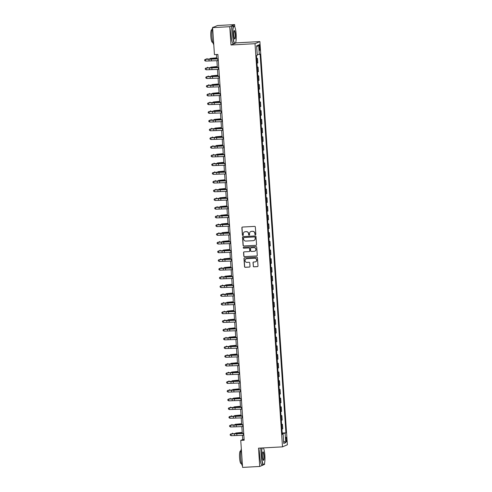 <?xml version="1.0" encoding="UTF-8"?>
<svg xmlns="http://www.w3.org/2000/svg" width="492" height="492" viewBox="0 0 492 492"><rect width="100%" height="100%" fill="white"/><g stroke="black" fill="none" stroke-linecap="round" stroke-linejoin="round"><path stroke-width="0.74" d="M255.403 234.807A0.48 0.474 -113.3 0 0 255.84 234.303L255.342 227.033A0.689 0.67 -113.3 0 0 254.622 226.388L242.501 227.046A0.689 0.67 -113.3 0 0 241.873 227.771L242.371 235.041A0.48 0.474 -113.3 0 0 243.03 235.453A0.48 0.474 -113.3 0 0 243.312 234.985L243.251 234.044A2.202 2.152 -113.3 0 1 245.256 231.738L246.264 231.683A2.202 2.152 -113.3 0 1 248.571 233.755L248.632 234.696A0.48 0.474 -113.3 0 0 249.296 235.114A0.48 0.474 -113.3 0 0 249.579 234.647L249.512 233.706A2.202 2.152 -113.3 0 1 251.517 231.4L252.531 231.345A2.202 2.152 -113.3 0 1 254.831 233.417L254.899 234.358A0.48 0.474 -113.3 0 0 255.403 234.807M250.865 231.541A2.202 2.152 -113.3 0 1 251.652 231.338L252.66 231.289A2.202 2.152 -113.3 0 1 254.967 233.356L255.028 234.297A0.48 0.474 -113.3 0 0 255.625 234.739M242.341 227.076A0.689 0.67 -113.3 0 0 242.009 227.71L242.501 234.979A0.48 0.474 -113.3 0 0 243.097 235.422M244.598 231.88A2.202 2.152 -113.3 0 1 245.385 231.683L246.394 231.627A2.202 2.152 -113.3 0 1 248.7 233.7L248.767 234.641A0.48 0.474 -113.3 0 0 249.358 235.078M286.664 439.331A2.239 0.43 86.9 0 0 286.123 437.277A2.239 0.43 86.9 0 0 285.827 439.694A2.239 0.43 86.9 0 0 286.369 441.748A2.239 0.43 86.9 0 0 286.664 439.331M253.245 266.184A0.689 0.67 -113.3 0 0 253.97 266.83L257.371 266.646A0.689 0.67 -113.3 0 0 257.993 265.926L257.445 257.851A0.689 0.67 -113.3 0 0 256.726 257.205L244.604 257.87A0.689 0.67 -113.3 0 0 243.977 258.589L244.524 266.658A0.689 0.67 -113.3 0 0 245.244 267.31L249.352 267.082A0.689 0.67 -113.3 0 0 249.979 266.363L249.745 262.906A0.689 0.67 -113.3 0 0 249.026 262.261L246.99 262.371A1.839 1.802 -113.3 0 1 246.135 258.853A1.839 1.802 -113.3 0 1 246.738 258.712L254.721 258.275A1.839 1.802 -113.3 0 1 255.569 261.793A1.839 1.802 -113.3 0 1 254.967 261.935L253.638 262.008A0.689 0.67 -113.3 0 0 253.011 262.728L253.38 266.129A0.689 0.67 -113.3 0 0 254.1 266.775L257.5 266.59A0.689 0.67 -113.3 0 0 257.66 266.559M258.497 448.169L259.739 466.465L242.587 467.4L240.748 440.395L244.18 440.205L217.882 54.452L214.45 54.637L212.605 27.632L229.764 26.697L231.006 44.993L255.022 43.683L282.506 446.859L258.497 448.169M255.92 245.373A0.689 0.67 -113.3 0 0 256.547 244.653L255.994 236.578A0.689 0.67 -113.3 0 0 255.274 235.932L243.153 236.59A0.689 0.67 -113.3 0 0 242.525 237.31L243.073 245.385A0.689 0.67 -113.3 0 0 243.798 246.031L256.049 245.317A0.689 0.67 -113.3 0 0 256.209 245.287M256.719 247.218L257.273 255.287A0.689 0.67 -113.3 0 1 256.646 256.006L244.518 256.67A0.689 0.67 -113.3 0 1 243.798 256.024L243.565 252.568A0.689 0.67 -113.3 0 1 244.192 251.849L249.106 251.578A0.689 0.67 -113.3 0 0 249.733 250.858L249.579 248.565A0.689 0.67 -113.3 0 0 248.86 247.919L243.743 248.196A0.48 0.474 -113.3 0 1 243.515 247.279A0.48 0.474 -113.3 0 1 243.675 247.242L256 246.566A0.689 0.67 -113.3 0 1 256.719 247.218M259.063 46.894L259.167 48.425A2.171 0.418 86.9 0 0 259.69 50.418A2.171 0.418 86.9 0 0 259.979 48.075L259.874 46.543A2.171 0.418 86.9 0 0 259.352 44.551A2.171 0.418 86.9 0 0 259.063 46.894M255.022 43.683L259.887 41.586L287.377 444.762L282.506 446.859M256.713 46.986L258.657 44.987L256.633 45.861L257.273 55.264L256.48 55.608L282.303 434.393L283.097 434.055L282.279 434.024M258.657 44.987L259.302 54.397L257.23 54.63M282.211 433.04L285.92 432.837L260.096 54.052L259.302 54.397M285.92 432.837L285.126 433.181L285.766 442.591L283.743 443.464L283.097 434.055M234.789 26.974L234.629 24.6L229.764 26.697M234.629 24.6L217.476 25.535L212.605 27.632M259.739 466.465L263.509 464.842M263.78 464.725L264.61 464.368L264.53 463.249M263.509 448.273L263.484 447.898M234.807 43.542A8.751 1.685 -93.1 0 1 232.691 35.51A8.751 1.685 -93.1 0 1 233.86 26.058L232.347 26.144A8.751 1.685 -93.1 0 0 231.178 35.59A8.751 1.685 -93.1 0 0 233.3 43.622L234.807 43.542A8.751 1.685 -93.1 0 0 235.133 43.351L235.317 43.136A8.542 1.642 86.9 0 0 236.142 34.096A8.542 1.642 86.9 0 0 234.407 26.408A8.542 1.642 86.9 0 0 232.937 35.479A8.542 1.642 86.9 0 0 235.317 43.136L235.877 42.896L235.809 41.949M235.877 42.896L259.887 41.586M242.427 435.285L242.722 439.541L240.748 440.395M216.474 54.526L216.763 58.782M216.892 60.682L217.353 67.496M217.482 69.39L217.95 76.205M218.079 78.105L218.546 84.919M218.676 86.813L219.137 93.628M219.266 95.528L219.733 102.342M219.862 104.236L220.324 111.051M220.453 112.951L220.92 119.765M221.049 121.659L221.511 128.474M221.64 130.374L222.107 137.188M222.236 139.082L222.704 145.896M222.833 147.797L223.294 154.611M223.423 156.505L223.891 163.319M224.02 165.22L224.481 172.034M224.61 173.934L225.078 180.748M225.207 182.643L225.668 189.457M225.797 191.357L226.265 198.171M226.394 200.066L226.861 206.88M226.99 208.78L227.452 215.594M227.581 217.489L228.048 224.303M228.177 226.203L228.639 233.017M228.768 234.912L229.235 241.726M229.364 243.626L229.825 250.44M229.955 252.334L230.422 259.149M230.551 261.049L231.019 267.863M231.148 269.764L231.609 276.578M231.738 278.472L232.206 285.286M232.335 287.187L232.796 294.001M232.925 295.895L233.392 302.709M233.522 304.61L233.983 311.424M234.112 313.318L234.579 320.132M234.709 322.032L235.176 328.847M235.305 330.741L235.766 337.555M235.896 339.455L236.363 346.27M236.492 348.164L236.953 354.978M237.083 356.878L237.55 363.693M237.679 365.587L238.14 372.401M238.269 374.301L238.737 381.115M238.866 383.016L239.333 389.83M239.463 391.724L239.924 398.538M240.053 400.439L240.52 407.253M240.65 409.147L241.111 415.961M241.24 417.862L241.707 424.676M241.836 426.57L242.298 433.384M244.13 439.467L242.722 439.541M257.5 58.388L257.808 62.921L257.015 63.265L256.695 58.739L257.5 58.388L256.67 58.437M257.267 67.146L258.091 67.103L257.285 67.447L257.593 71.98L258.405 71.629L258.091 67.103M257.857 75.86L258.687 75.811L257.882 76.162M258.189 80.688L258.995 80.344L258.687 75.811M258.454 84.569L259.284 84.526L258.472 84.87L258.786 89.403L259.591 89.058L259.284 84.526M259.05 93.283L259.874 93.234L259.069 93.585L259.376 98.117L260.182 97.767L259.874 93.234M259.641 101.992L260.471 101.949L259.665 102.293M259.973 106.825L260.778 106.481L260.471 101.949M260.237 110.706L261.061 110.663L260.256 111.007L260.563 115.54L261.369 115.19L261.061 110.663M260.828 119.415L261.658 119.371L260.852 119.722L261.16 124.248M261.172 124.242L261.965 123.904L261.658 119.371M261.424 128.129L262.248 128.086L261.443 128.43M261.75 132.963L262.562 132.612L262.248 128.086M262.015 136.844L262.845 136.794L262.039 137.145L262.359 141.671L263.152 141.327L262.845 136.794M262.611 145.552L263.435 145.509L262.63 145.853L262.943 150.386M262.949 150.38L263.749 150.035L263.435 145.509M263.208 154.267L264.032 154.217L263.226 154.568M263.534 159.094L264.339 158.75L264.032 154.217M263.798 162.975L264.628 162.932L263.823 163.276L264.13 167.809L264.936 167.458L264.628 162.932M264.395 171.69L265.219 171.64L264.413 171.991L264.733 176.517L265.526 176.173L265.219 171.64M264.985 180.398L265.815 180.355L265.01 180.699L265.317 185.232M265.329 185.226L266.123 184.881L265.815 180.355M265.582 189.113L266.406 189.063L265.6 189.414M265.908 193.946L266.719 193.596L266.406 189.063M266.172 197.821L267.002 197.778L266.197 198.122L266.504 202.655L267.31 202.31L267.002 197.778M266.769 206.535L267.593 206.492L266.787 206.837L267.101 211.369L267.906 211.019L267.593 206.492M267.365 215.244L268.189 215.201L267.384 215.551M267.691 220.078L268.497 219.733L268.189 215.201M267.955 223.958L268.786 223.915L267.974 224.26L268.288 228.792L269.093 228.442L268.786 223.915M268.552 232.667L269.376 232.624L268.57 232.974L268.878 237.501M268.89 237.495L269.684 237.156L269.376 232.624M269.142 241.381L269.973 241.338L269.167 241.683M269.475 246.215L270.28 245.865L269.973 241.338M269.739 250.096L270.563 250.047L269.757 250.397L270.077 254.924L270.877 254.579L270.563 250.047M270.329 258.804L271.16 258.761L270.354 259.106L270.661 263.638M270.674 263.632L271.467 263.288L271.16 258.761M270.926 267.519L271.75 267.47L270.944 267.82M271.258 272.347L272.064 272.002L271.75 267.47M271.522 276.227L272.347 276.184L271.541 276.529L271.848 281.061L272.654 280.711L272.347 276.184M272.113 284.942L272.943 284.893L272.131 285.243L272.451 289.77L273.251 289.425L272.943 284.893M272.709 293.65L273.534 293.607L272.728 293.952M273.035 298.484L273.841 298.14L273.534 293.607M273.3 302.365L274.13 302.316L273.324 302.666L273.632 307.199L274.438 306.848L274.13 302.316M273.896 311.073L274.721 311.03L273.915 311.375L274.222 315.907L275.034 315.563L274.721 311.03M274.487 319.788L275.317 319.745L274.511 320.089M274.819 324.622L275.625 324.271L275.317 319.745M275.083 328.496L275.907 328.453L275.102 328.804M275.114 328.797L275.415 333.33L276.221 332.986L275.907 328.453M275.68 337.211L276.504 337.168L275.698 337.512L276.006 342.045L276.812 341.694L276.504 337.168M276.27 345.925L277.101 345.876L276.289 346.227L276.609 350.753L277.408 350.409L277.101 345.876M276.867 354.634L277.691 354.591L276.885 354.935M277.193 359.467L277.998 359.117L277.691 354.591M277.457 363.348L278.288 363.299L277.482 363.649L277.802 368.176L278.595 367.832L278.288 363.299M278.054 372.057L278.878 372.013L278.072 372.358L278.38 376.89M278.392 376.884L279.192 376.54L278.878 372.013M278.644 380.771L279.474 380.722L278.669 381.072M278.976 385.599L279.782 385.254L279.474 380.722M279.241 389.479L280.065 389.436L279.259 389.781L279.573 394.313L280.378 393.963L280.065 389.436M279.837 398.194L280.661 398.145L279.856 398.495L280.163 403.028M280.176 403.022L280.969 402.677L280.661 398.145M280.428 406.902L281.258 406.859L280.446 407.204M280.76 411.736L281.565 411.392L281.258 406.859M281.024 415.617L281.848 415.574L281.043 415.918L281.35 420.451L282.156 420.1L281.848 415.574M281.615 424.325L282.445 424.282L281.639 424.633L281.947 429.159L282.752 428.815L282.445 424.282M282.242 433.513L285.126 433.181M285.766 442.591L283.577 441.066M231.006 44.993L234.315 43.567M242.993 236.621A0.689 0.67 -113.3 0 0 242.654 237.255L243.208 245.33A0.689 0.67 -113.3 0 0 243.927 245.975L256.049 245.317M255.102 237.384A0.48 0.474 -113.3 0 0 254.598 236.929L243.958 237.507A0.48 0.474 -113.3 0 0 243.522 238.011L243.589 239.007A2.202 2.152 -113.3 0 0 245.889 241.08L253.165 240.68A2.202 2.152 -113.3 0 0 255.17 238.374L255.237 237.328A0.48 0.474 -113.3 0 0 254.733 236.873L254.598 236.929M243.866 237.525A0.48 0.474 -113.3 0 1 244.087 237.452L254.733 236.873M253.952 240.483A2.202 2.152 -113.3 0 0 255.305 238.319L255.17 238.374M255.237 237.328L255.305 238.319M244.032 251.873A0.689 0.67 -113.3 0 0 243.694 252.513L243.934 255.963A0.689 0.67 -113.3 0 0 244.653 256.615L256.775 255.951A0.689 0.67 -113.3 0 0 256.935 255.926M249.401 251.492A0.689 0.67 -113.3 0 0 249.868 250.803L249.708 248.509A0.689 0.67 -113.3 0 0 248.989 247.863L243.743 248.196M243.583 247.255A0.48 0.474 -113.3 0 0 243.872 248.14M254.21 251.301A1.839 1.802 -113.3 0 0 255.84 249.063A1.839 1.802 -113.3 0 0 253.958 247.642L251.148 247.796A0.689 0.67 -113.3 0 0 250.52 248.515L250.68 250.809A0.689 0.67 -113.3 0 0 251.4 251.455L254.21 251.301M254.881 251.129A1.839 1.802 -113.3 0 0 254.093 247.587L253.958 247.642M250.988 247.82A0.689 0.67 -113.3 0 1 251.283 247.74L254.093 247.587M253.478 262.039A0.689 0.67 -113.3 0 0 253.146 262.673L253.38 266.129M255.637 261.769A1.839 1.802 -113.3 0 0 254.85 258.22L254.721 258.275M246.203 258.829A1.839 1.802 -113.3 0 1 246.867 258.657L254.85 258.22M244.444 257.894A0.689 0.67 -113.3 0 0 244.106 258.534L244.659 266.603A0.689 0.67 -113.3 0 0 245.379 267.248L249.487 267.027A0.689 0.67 -113.3 0 0 249.641 266.996M216.695 57.816L210.189 58.431A5.252 0.363 -3.9 0 0 213.811 58.204L216.708 57.945M206.486 59.163L207.064 58.548L207.101 59.12M218.3 60.657L205.656 61.088L205.539 59.347L204.623 59.852L204.697 60.596L204.647 59.901M218.184 58.917L205.539 59.347L208.891 58.991A5.252 0.363 176.1 0 1 212.335 58.837L218.171 58.763M205.478 59.231L204.623 59.852M204.697 60.596L205.656 61.088M217.292 66.531L210.785 67.146A5.252 0.363 -3.9 0 0 214.401 66.912L217.298 66.654M207.077 67.871L207.655 67.263L207.698 67.828M217.882 75.239L211.375 75.854A5.252 0.363 -3.9 0 0 214.998 75.627L217.894 75.368M207.673 76.586L208.251 75.971L208.288 76.543M218.479 83.954L211.972 84.569A5.252 0.363 -3.9 0 0 215.588 84.335L218.485 84.077M208.264 85.294L208.842 84.685L208.885 85.251M218.897 69.366L206.253 69.802L206.136 68.062L205.219 68.566L205.293 69.311L205.244 68.609M218.78 67.625L206.136 68.062L209.487 67.705A5.252 0.363 176.1 0 1 212.931 67.552L218.768 67.478M206.074 67.945L205.219 68.566M205.293 69.311L206.253 69.802M219.493 78.08L206.843 78.517L206.726 76.77L205.81 77.275L205.884 78.019L205.834 77.324M219.37 76.34L206.726 76.77L210.078 76.414A5.252 0.363 176.1 0 1 213.522 76.26L219.364 76.186M206.665 76.654L205.81 77.275M205.884 78.019L206.843 78.517M220.084 86.795L207.44 87.225L207.323 85.485L206.406 85.989L206.48 86.733L206.431 86.032M219.967 85.048L207.323 85.485L210.674 85.128A5.252 0.363 176.1 0 1 214.118 84.975L219.955 84.901M207.261 85.368L206.406 85.989M206.48 86.733L207.44 87.225M219.069 92.662L212.569 93.277A5.252 0.363 -3.9 0 0 216.185 93.05L219.081 92.791M208.86 94.009L209.438 93.394L209.475 93.966M220.68 95.503L208.036 95.94L207.913 94.193L207.003 94.698L207.07 95.442L207.027 94.747M220.557 93.763L207.913 94.193L211.265 93.837A5.252 0.363 176.1 0 1 214.709 93.683L220.551 93.609M207.852 94.077L207.003 94.698M207.07 95.442L208.036 95.94M233.86 26.058A8.751 1.685 -93.1 0 1 234.198 26.211L234.407 26.408M235.342 34.446A4.274 0.824 -93.1 0 1 234.604 38.979A4.274 0.824 -93.1 0 1 233.737 35.135A4.274 0.824 -93.1 0 1 234.149 30.615A4.274 0.824 -93.1 0 1 235.342 34.446M234.5 38.85A4.059 0.781 86.9 0 0 234.555 38.856A4.059 0.781 86.9 0 0 235.096 34.471A4.059 0.781 86.9 0 0 234.112 30.744A4.059 0.781 86.9 0 0 234.057 30.756M213.762 44.526A8.751 1.685 -93.1 0 1 211.966 36.636A8.751 1.685 -93.1 0 1 212.612 27.7M212.661 27.607A8.751 1.685 -93.1 0 1 213.134 27.189L213.706 27.158M212.79 42.287L212.378 42.306A6.304 1.212 -93.1 0 1 210.853 36.525A6.304 1.212 -93.1 0 1 211.689 29.723L212.101 29.698M262.334 447.96A8.542 1.642 86.9 0 0 261.658 456.779A8.542 1.642 86.9 0 0 264.038 464.436A8.542 1.642 86.9 0 0 264.862 455.395A8.542 1.642 86.9 0 0 263.3 447.911M264.038 464.436L263.853 464.651A8.751 1.685 -93.1 0 1 263.534 464.842A8.751 1.685 -93.1 0 1 261.412 456.81A8.751 1.685 -93.1 0 1 262.002 447.978M264.063 455.746A4.274 0.824 -93.1 0 1 263.325 460.278A4.274 0.824 -93.1 0 1 262.457 456.435A4.274 0.824 -93.1 0 1 262.869 451.914A4.274 0.824 -93.1 0 1 264.063 455.746M263.22 460.149A4.059 0.781 86.9 0 0 263.275 460.155A4.059 0.781 86.9 0 0 263.817 455.77A4.059 0.781 86.9 0 0 262.833 452.043A4.059 0.781 86.9 0 0 262.777 452.056M242.482 465.826A8.751 1.685 -93.1 0 1 240.693 457.935A8.751 1.685 -93.1 0 1 241.332 448.999M241.51 463.587L241.098 463.605A6.304 1.212 -93.1 0 1 239.573 457.824A6.304 1.212 -93.1 0 1 240.41 451.023L240.822 450.998M263.534 464.842L262.021 464.922A8.751 1.685 -93.1 0 1 259.899 456.89A8.751 1.685 -93.1 0 1 260.496 448.064M219.666 101.377L213.159 101.992A5.252 0.363 -3.9 0 0 216.781 101.758L219.672 101.506M209.457 102.717L210.035 102.108L210.072 102.674M220.262 110.091L213.756 110.7A5.252 0.363 -3.9 0 0 217.372 110.472L220.268 110.214M210.047 111.432L210.625 110.817L210.668 111.389M220.853 118.8L214.346 119.415A5.252 0.363 -3.9 0 0 217.968 119.181L220.865 118.929M210.644 120.14L211.222 119.531L211.259 120.097M221.449 127.514L214.942 128.123A5.252 0.363 -3.9 0 0 218.559 127.895L221.455 127.637M211.234 128.855L211.812 128.24L211.855 128.812M222.04 136.222L215.533 136.838A5.252 0.363 -3.9 0 0 219.155 136.61L222.052 136.352M211.831 137.563L212.409 136.954L212.446 137.52M221.271 104.218L208.626 104.648L208.51 102.908L207.593 103.412L207.667 104.156L207.618 103.461M221.154 102.471L208.51 102.908L211.861 102.551A5.252 0.363 176.1 0 1 215.305 102.397L221.142 102.324M208.448 102.791L207.593 103.412M207.667 104.156L208.626 104.648M221.867 112.926L209.223 113.363L209.1 111.616L208.19 112.121L208.257 112.865L208.214 112.17M221.751 111.186L209.1 111.616L212.458 111.26A5.252 0.363 176.1 0 1 215.896 111.106L221.738 111.032M209.045 111.5L208.19 112.121M208.257 112.865L209.223 113.363M222.458 121.641L209.813 122.071L209.697 120.331L208.78 120.835L208.854 121.579L208.805 120.884M222.341 119.894L209.697 120.331L213.048 119.974A5.252 0.363 176.1 0 1 216.492 119.82L222.329 119.747M209.635 120.214L208.78 120.835M208.854 121.579L209.813 122.071M223.054 130.349L210.41 130.786L210.293 129.045L209.377 129.55L209.451 130.288L209.401 129.593M222.938 128.609L210.293 129.045L213.645 128.683A5.252 0.363 176.1 0 1 217.089 128.529L222.925 128.455M210.232 128.922L209.377 129.55M209.451 130.288L210.41 130.786M223.651 139.064L211 139.494L210.883 137.754L209.967 138.258L210.041 139.002L209.992 138.307M223.528 137.317L210.883 137.754L214.235 137.397A5.252 0.363 176.1 0 1 217.679 137.243L223.522 137.17M210.822 137.637L209.967 138.258M210.041 139.002L211 139.494M222.636 144.937L216.129 145.552A5.252 0.363 -3.9 0 0 219.746 145.318L222.642 145.06M212.421 146.278L212.999 145.669L213.042 146.235M224.241 147.772L211.597 148.209L211.48 146.468L210.564 146.973L210.637 147.717L210.588 147.016M224.124 146.032L211.48 146.468L214.832 146.112A5.252 0.363 176.1 0 1 218.276 145.952L224.112 145.884M211.419 146.352L210.564 146.973M210.637 147.717L211.597 148.209M223.227 153.645L216.726 154.26A5.252 0.363 -3.9 0 0 220.342 154.033L223.239 153.775M213.018 154.992L213.596 154.377L213.633 154.949M224.838 156.487L212.193 156.917L212.07 155.177L211.16 155.681L211.228 156.425L211.185 155.73M224.715 154.746L212.07 155.177L215.422 154.82A5.252 0.363 176.1 0 1 218.866 154.666L224.709 154.593M212.009 155.06L211.16 155.681M211.228 156.425L212.193 156.917M223.823 162.36L217.316 162.975A5.252 0.363 -3.9 0 0 220.939 162.741L223.829 162.483M213.614 163.701L214.192 163.092L214.229 163.658M225.428 165.195L212.784 165.632L212.667 163.891L211.751 164.396L211.824 165.14L211.775 164.439M225.311 163.455L212.667 163.891L216.019 163.535A5.252 0.363 176.1 0 1 219.463 163.375L225.299 163.307M212.605 163.775L211.751 164.396M211.824 165.14L212.784 165.632M224.42 171.068L217.913 171.683A5.252 0.363 -3.9 0 0 221.529 171.456L224.426 171.198M214.204 172.415L214.783 171.8L214.82 172.372M226.025 173.91L213.38 174.346L213.257 172.6L212.347 173.104L212.415 173.848L212.372 173.153M225.908 172.169L213.257 172.6L216.615 172.243A5.252 0.363 176.1 0 1 220.053 172.089L225.896 172.016M213.202 172.483L212.347 173.104M212.415 173.848L213.38 174.346M225.01 179.783L218.503 180.398A5.252 0.363 -3.9 0 0 222.126 180.164L225.022 179.906M214.801 181.124L215.379 180.515L215.416 181.081M226.615 182.624L213.971 183.055L213.854 181.314L212.938 181.819L213.011 182.563L212.962 181.862M226.498 180.878L213.854 181.314L217.206 180.958A5.252 0.363 176.1 0 1 220.65 180.804L226.486 180.73M213.792 181.197L212.938 181.819M213.011 182.563L213.971 183.055M225.607 188.491L219.1 189.106A5.252 0.363 -3.9 0 0 222.716 188.879L225.613 188.62M215.391 189.838L215.97 189.223L216.013 189.795M227.212 191.333L214.567 191.769L214.45 190.023L213.534 190.527L213.608 191.271L213.559 190.576M227.095 189.592L214.45 190.023L217.802 189.666A5.252 0.363 176.1 0 1 221.246 189.512L227.083 189.438M214.389 189.906L213.534 190.527M213.608 191.271L214.567 191.769M226.197 197.206L219.69 197.821A5.252 0.363 -3.9 0 0 223.313 197.587L226.209 197.329M215.988 198.547L216.566 197.938L216.603 198.504M226.794 205.92L220.287 206.529A5.252 0.363 -3.9 0 0 223.903 206.302L226.8 206.043M216.578 207.261L217.157 206.646L217.2 207.218M227.384 214.629L220.883 215.244A5.252 0.363 -3.9 0 0 224.5 215.01L227.396 214.758M217.175 215.97L217.753 215.361L217.79 215.927M227.98 223.343L221.474 223.952A5.252 0.363 -3.9 0 0 225.096 223.725L227.987 223.466M217.772 224.684L218.35 224.069L218.387 224.641M228.577 232.052L222.07 232.667A5.252 0.363 -3.9 0 0 225.687 232.433L228.583 232.181M218.362 233.392L218.94 232.784L218.977 233.349M229.167 240.766L222.661 241.375A5.252 0.363 -3.9 0 0 226.283 241.148L229.18 240.889M218.958 242.107L219.537 241.492L219.573 242.064M229.764 249.475L223.257 250.09A5.252 0.363 -3.9 0 0 226.873 249.862L229.77 249.604M219.549 250.822L220.127 250.207L220.17 250.772M230.354 258.189L223.848 258.804A5.252 0.363 -3.9 0 0 227.47 258.571L230.367 258.312M220.145 259.53L220.723 258.921L220.76 259.487M230.951 266.898L224.444 267.513A5.252 0.363 -3.9 0 0 228.06 267.285L230.957 267.027M220.736 268.245L221.314 267.63L221.357 268.202M231.541 275.612L225.041 276.227A5.252 0.363 -3.9 0 0 228.657 275.994L231.554 275.735M221.332 276.953L221.91 276.344L221.947 276.91M232.138 284.321L225.631 284.936A5.252 0.363 -3.9 0 0 229.254 284.708L232.144 284.45M221.929 285.668L222.507 285.053L222.544 285.624M232.734 293.035L226.228 293.65A5.252 0.363 -3.9 0 0 229.844 293.416L232.741 293.158M222.519 294.376L223.097 293.767L223.134 294.333M233.325 301.744L226.818 302.359A5.252 0.363 -3.9 0 0 230.44 302.131L233.337 301.873M223.116 303.09L223.694 302.475L223.731 303.047M233.921 310.458L227.415 311.073A5.252 0.363 -3.9 0 0 231.031 310.839L233.928 310.587M223.706 311.799L224.284 311.19L224.327 311.756M234.512 319.173L228.005 319.782A5.252 0.363 -3.9 0 0 231.627 319.554L234.524 319.296M224.303 320.513L224.881 319.898L224.918 320.47M235.108 327.881L228.602 328.496A5.252 0.363 -3.9 0 0 232.218 328.262L235.114 328.01M224.893 329.222L225.471 328.613L225.514 329.179M235.699 336.596L229.198 337.204A5.252 0.363 -3.9 0 0 232.814 336.977L235.711 336.719M225.49 337.936L226.068 337.321L226.105 337.893M236.295 345.304L229.789 345.919A5.252 0.363 -3.9 0 0 233.411 345.692L236.301 345.433M226.086 346.645L226.664 346.036L226.701 346.602M236.892 354.019L230.385 354.634A5.252 0.363 -3.9 0 0 234.001 354.4L236.898 354.142M226.677 355.359L227.255 354.75L227.292 355.316M237.482 362.727L230.976 363.342A5.252 0.363 -3.9 0 0 234.598 363.114L237.495 362.856M227.273 364.074L227.851 363.459L227.888 364.031M238.079 371.442L231.572 372.057A5.252 0.363 -3.9 0 0 235.188 371.823L238.085 371.565M227.864 372.782L228.442 372.173L228.485 372.739M238.669 380.15L232.162 380.765A5.252 0.363 -3.9 0 0 235.785 380.537L238.681 380.279M228.46 381.497L229.038 380.882L229.075 381.454M239.266 388.864L232.759 389.479A5.252 0.363 -3.9 0 0 236.375 389.246L239.272 388.988M229.051 390.205L229.629 389.596L229.672 390.162M239.856 397.573L233.356 398.188A5.252 0.363 -3.9 0 0 236.972 397.96L239.868 397.702M229.647 398.92L230.225 398.305L230.262 398.877M240.453 406.287L233.946 406.902A5.252 0.363 -3.9 0 0 237.568 406.669L240.459 406.41M230.244 407.628L230.822 407.019L230.859 407.585M241.049 415.002L234.543 415.611A5.252 0.363 -3.9 0 0 238.159 415.383L241.055 415.125M230.834 416.343L231.412 415.728L231.449 416.3M227.808 200.047L215.158 200.478L215.041 198.737L214.125 199.242L214.198 199.986L214.149 199.285M227.685 198.301L215.041 198.737L218.393 198.381A5.252 0.363 176.1 0 1 221.837 198.227L227.679 198.153M214.979 198.62L214.125 199.242M214.198 199.986L215.158 200.478M228.399 208.756L215.754 209.192L215.637 207.446L214.721 207.95L214.795 208.694L214.746 207.999M228.282 207.015L215.637 207.446L218.989 207.089A5.252 0.363 176.1 0 1 222.433 206.935L228.27 206.861M215.576 207.329L214.721 207.95M214.795 208.694L215.754 209.192M228.995 217.47L216.351 217.901L216.228 216.16L215.318 216.665L215.385 217.409L215.342 216.714M228.872 215.724L216.228 216.16L219.58 215.803A5.252 0.363 176.1 0 1 223.024 215.65L228.866 215.576M216.166 216.043L215.318 216.665M215.385 217.409L216.351 217.901M229.586 226.179L216.941 226.615L216.824 224.869L215.908 225.373L215.982 226.117L215.933 225.422M229.469 224.438L216.824 224.869L220.176 224.512A5.252 0.363 176.1 0 1 223.62 224.358L229.457 224.284M216.763 224.752L215.908 225.373M215.982 226.117L216.941 226.615M230.182 234.893L217.538 235.324L217.415 233.583L216.505 234.087L216.572 234.832L216.529 234.137M230.065 233.147L217.415 233.583L220.773 233.226A5.252 0.363 176.1 0 1 224.211 233.073L230.053 232.999M217.359 233.466L216.505 234.087M216.572 234.832L217.538 235.324M230.773 243.602L218.128 244.038L218.011 242.298L217.095 242.802L217.169 243.546L217.12 242.845M230.656 241.861L218.011 242.298L221.363 241.935A5.252 0.363 176.1 0 1 224.807 241.781L230.643 241.707M217.95 242.175L217.095 242.802M217.169 243.546L218.128 244.038M231.369 252.316L218.725 252.747L218.608 251.006L217.692 251.51L217.765 252.255L217.716 251.56M231.252 250.576L218.608 251.006L221.96 250.649A5.252 0.363 176.1 0 1 225.404 250.496L231.24 250.422M218.546 250.889L217.692 251.51M217.765 252.255L218.725 252.747M231.966 261.024L219.315 261.461L219.198 259.721L218.282 260.225L218.356 260.969L218.307 260.268M231.843 259.284L219.198 259.721L222.55 259.364A5.252 0.363 176.1 0 1 225.994 259.204L231.837 259.136M219.137 259.604L218.282 260.225M218.356 260.969L219.315 261.461M232.556 269.739L219.912 270.17L219.795 268.429L218.878 268.933L218.952 269.678L218.903 268.983M232.439 267.999L219.795 268.429L223.147 268.072A5.252 0.363 176.1 0 1 226.591 267.919L232.427 267.845M219.733 268.312L218.878 268.933M218.952 269.678L219.912 270.17M233.153 278.447L220.508 278.884L220.385 277.144L219.475 277.648L219.543 278.392L219.5 277.691M233.03 276.707L220.385 277.144L223.737 276.787A5.252 0.363 176.1 0 1 227.181 276.633L233.023 276.559M220.324 277.027L219.475 277.648M219.543 278.392L220.508 278.884M233.743 287.162L221.099 287.599L220.982 285.852L220.065 286.356L220.139 287.1L220.09 286.405M233.626 285.422L220.982 285.852L224.334 285.495A5.252 0.363 176.1 0 1 227.778 285.342L233.614 285.268M220.92 285.735L220.065 286.356M220.139 287.1L221.099 287.599M234.34 295.877L221.695 296.307L221.572 294.567L220.662 295.071L220.73 295.815L220.687 295.114M234.217 294.13L221.572 294.567L224.93 294.21A5.252 0.363 176.1 0 1 228.368 294.056L234.21 293.982M221.517 294.45L220.662 295.071M220.73 295.815L221.695 296.307M234.93 304.585L222.286 305.022L222.169 303.275L221.252 303.779L221.326 304.523L221.277 303.828M234.813 302.844L222.169 303.275L225.52 302.918A5.252 0.363 176.1 0 1 228.965 302.764L234.801 302.691M222.107 303.158L221.252 303.779M221.326 304.523L222.286 305.022M235.527 313.299L222.882 313.73L222.765 311.99L221.849 312.494L221.923 313.238L221.874 312.543M235.41 311.553L222.765 311.99L226.117 311.633A5.252 0.363 176.1 0 1 229.561 311.479L235.397 311.405M222.704 311.873L221.849 312.494M221.923 313.238L222.882 313.73M236.123 322.008L223.473 322.444L223.356 320.698L222.439 321.202L222.513 321.946L222.464 321.251M236 320.267L223.356 320.698L226.707 320.341A5.252 0.363 176.1 0 1 230.151 320.187L235.994 320.114M223.294 320.581L222.439 321.202M222.513 321.946L223.473 322.444M236.713 330.722L224.069 331.153L223.952 329.412L223.036 329.917L223.11 330.661L223.06 329.966M236.597 328.976L223.952 329.412L227.304 329.056A5.252 0.363 176.1 0 1 230.748 328.902L236.584 328.828M223.891 329.296L223.036 329.917M223.11 330.661L224.069 331.153M237.31 339.431L224.666 339.867L224.543 338.127L223.632 338.631L223.7 339.369L223.657 338.674M237.187 337.69L224.543 338.127L227.894 337.764A5.252 0.363 176.1 0 1 231.338 337.61L237.181 337.537M224.481 338.004L223.632 338.631M223.7 339.369L224.666 339.867M237.9 348.145L225.256 348.576L225.139 346.835L224.223 347.34L224.297 348.084L224.247 347.389M237.784 346.399L225.139 346.835L228.491 346.479A5.252 0.363 176.1 0 1 231.935 346.325L237.771 346.251M225.078 346.719L224.223 347.34M224.297 348.084L225.256 348.576M238.497 356.854L225.853 357.29L225.73 355.55L224.819 356.054L224.887 356.798L224.844 356.097M238.374 355.113L225.73 355.55L229.088 355.193A5.252 0.363 176.1 0 1 232.525 355.033L238.368 354.966M225.674 355.433L224.819 356.054M224.887 356.798L225.853 357.29M239.087 365.568L226.443 365.999L226.326 364.258L225.41 364.763L225.484 365.507L225.434 364.812M238.971 363.828L226.326 364.258L229.678 363.902A5.252 0.363 176.1 0 1 233.122 363.748L238.958 363.674M226.265 364.142L225.41 364.763M225.484 365.507L226.443 365.999M239.684 374.277L227.04 374.713L226.923 372.973L226.006 373.477L226.08 374.221L226.031 373.52M239.567 372.536L226.923 372.973L230.274 372.616A5.252 0.363 176.1 0 1 233.718 372.456L239.555 372.389M226.861 372.856L226.006 373.477M226.08 374.221L227.04 374.713M240.28 382.991L227.63 383.428L227.513 381.681L226.597 382.186L226.671 382.93L226.621 382.235M240.157 381.251L227.513 381.681L230.865 381.325A5.252 0.363 176.1 0 1 234.309 381.171L240.151 381.097M227.452 381.564L226.597 382.186M226.671 382.93L227.63 383.428M240.871 391.706L228.227 392.136L228.11 390.396L227.193 390.9L227.267 391.644L227.218 390.943M240.754 389.959L228.11 390.396L231.461 390.039A5.252 0.363 176.1 0 1 234.905 389.885L240.742 389.812M228.048 390.279L227.193 390.9M227.267 391.644L228.227 392.136M241.467 400.414L228.823 400.851L228.7 399.104L227.79 399.609L227.857 400.353L227.814 399.658M241.344 398.674L228.7 399.104L232.052 398.748A5.252 0.363 176.1 0 1 235.496 398.594L241.338 398.52M228.639 398.987L227.79 399.609M227.857 400.353L228.823 400.851M242.058 409.129L229.413 409.559L229.297 407.819L228.38 408.323L228.454 409.067L228.405 408.366M241.941 407.382L229.297 407.819L232.648 407.462A5.252 0.363 176.1 0 1 236.092 407.308L241.929 407.235M229.235 407.702L228.38 408.323M228.454 409.067L229.413 409.559M242.654 417.837L230.01 418.274L229.887 416.527L228.977 417.031L229.044 417.776L229.001 417.081M242.531 416.097L229.887 416.527L233.245 416.171A5.252 0.363 176.1 0 1 236.683 416.017L242.525 415.943M229.832 416.41L228.977 417.031M229.044 417.776L230.01 418.274M241.64 423.71L235.133 424.325A5.252 0.363 -3.9 0 0 238.755 424.092L241.652 423.84M231.431 425.051L232.009 424.442L232.046 425.008M243.245 426.552L230.6 426.982L230.484 425.242L229.567 425.746L229.641 426.49L229.592 425.795M243.128 424.805L230.484 425.242L233.835 424.885A5.252 0.363 176.1 0 1 237.279 424.731L243.116 424.657M230.422 425.125L229.567 425.746M229.641 426.49L230.6 426.982M242.236 432.425L235.73 433.034A5.252 0.363 -3.9 0 0 239.346 432.806L242.242 432.548M232.021 433.766L232.599 433.151L232.642 433.723M243.841 435.26L231.197 435.697L231.08 433.95L230.164 434.454L230.238 435.199L230.188 434.504M243.725 433.52L231.08 433.95L234.432 433.593A5.252 0.363 176.1 0 1 237.876 433.44L243.712 433.366M231.019 433.833L230.164 434.454M230.238 435.199L231.197 435.697M258.202 80.688L257.894 76.155M259.979 106.819L259.671 102.293M261.762 132.957L261.455 128.424M263.546 159.094L263.238 154.562M265.92 193.94L265.612 189.408M267.703 220.072L267.396 215.545M269.487 246.209L269.173 241.677M271.264 272.347L270.957 267.814M273.048 298.478L272.74 293.952M274.831 324.615L274.524 320.083M277.205 359.461L276.898 354.929M278.989 385.599L278.681 381.066M280.766 411.73L280.458 407.204M259.044 46.586L259.874 46.543M259.143 48.124L259.979 48.075M210.189 58.431L210.225 58.911M213.811 58.204L213.854 58.819M211.369 60.75L211.246 59.003M209.069 60.854L208.952 59.108M217.882 60.67L217.765 58.923M210.785 67.146L210.816 67.619M214.401 66.912L214.444 67.527M211.375 75.854L211.412 76.334M214.998 75.627L215.041 76.242M211.972 84.569L212.003 85.042M215.588 84.335L215.631 84.956M211.96 69.458L211.843 67.718M209.666 69.563L209.549 67.822M218.479 69.378L218.356 67.638M212.556 78.173L212.433 76.432M210.256 78.277L210.139 76.531M219.069 78.093L218.952 76.346M213.147 86.881L213.03 85.141M210.853 86.986L210.736 85.245M219.666 86.801L219.543 85.061M212.569 93.277L212.599 93.757M216.185 93.05L216.228 93.665M213.743 95.596L213.626 93.855M211.449 95.7L211.326 93.954M220.256 95.516L220.139 93.769M213.159 101.992L213.19 102.471M216.781 101.758L216.818 102.379M213.756 110.7L213.786 111.18M217.372 110.472L217.415 111.087M214.346 119.415L214.383 119.894M217.968 119.181L218.011 119.802M214.942 128.123L214.973 128.603M218.559 127.895L218.602 128.51M215.533 136.838L215.57 137.317M219.155 136.61L219.198 137.225M214.334 104.304L214.217 102.564M212.04 104.409L211.923 102.668M220.853 104.224L220.736 102.484M214.93 113.019L214.813 111.278M212.636 113.123L212.513 111.376M221.443 112.939L221.326 111.192M215.527 121.733L215.404 119.986M213.227 121.831L213.11 120.091M222.04 121.647L221.923 119.907M216.117 130.441L216 128.701M213.823 130.546L213.706 128.806M222.636 130.362L222.513 128.621M216.714 139.156L216.591 137.409M214.414 139.254L214.297 137.514M223.227 139.07L223.11 137.329M216.129 145.552L216.16 146.026M219.746 145.318L219.789 145.933M217.304 147.864L217.187 146.124M215.01 147.969L214.893 146.229M223.823 147.785L223.7 146.044M216.726 154.26L216.757 154.74M220.342 154.033L220.385 154.648M217.901 156.579L217.784 154.832M215.607 156.677L215.484 154.937M224.413 156.493L224.297 154.752M217.316 162.975L217.347 163.449M220.939 162.741L220.976 163.356M218.491 165.287L218.374 163.547M216.197 165.392L216.08 163.651M225.01 165.207L224.893 163.467M217.913 171.683L217.944 172.163M221.529 171.456L221.572 172.071M219.088 174.002L218.971 172.255M216.794 174.107L216.671 172.36M225.6 173.922L225.484 172.175M218.503 180.398L218.54 180.871M222.126 180.164L222.169 180.779M219.684 182.71L219.561 180.97M217.384 182.815L217.267 181.074M226.197 182.63L226.08 180.89M219.1 189.106L219.131 189.586M222.716 188.879L222.759 189.494M220.275 191.425L220.158 189.684M217.981 191.529L217.864 189.783M226.794 191.345L226.671 189.598M219.69 197.821L219.727 198.301M223.313 197.587L223.356 198.208M220.287 206.529L220.318 207.009M223.903 206.302L223.946 206.917M220.883 215.244L220.914 215.724M224.5 215.01L224.543 215.631M221.474 223.952L221.505 224.432M225.096 223.725L225.133 224.34M222.07 232.667L222.101 233.147M225.687 232.433L225.73 233.054M222.661 241.375L222.698 241.855M226.283 241.148L226.326 241.763M223.257 250.09L223.288 250.569M226.873 249.862L226.917 250.477M223.848 258.804L223.885 259.278M227.47 258.571L227.513 259.186M224.444 267.513L224.475 267.992M228.06 267.285L228.103 267.9M225.041 276.227L225.072 276.701M228.657 275.994L228.7 276.609M225.631 284.936L225.662 285.415M229.254 284.708L229.29 285.323M226.228 293.65L226.258 294.124M229.844 293.416L229.887 294.038M226.818 302.359L226.855 302.838M230.44 302.131L230.484 302.746M227.415 311.073L227.445 311.553M231.031 310.839L231.074 311.461M228.005 319.782L228.042 320.261M231.627 319.554L231.67 320.169M228.602 328.496L228.632 328.976M232.218 328.262L232.261 328.884M229.198 337.204L229.229 337.684M232.814 336.977L232.857 337.592M229.789 345.919L229.819 346.399M233.411 345.692L233.448 346.307M230.385 354.634L230.416 355.107M234.001 354.4L234.044 355.015M230.976 363.342L231.012 363.822M234.598 363.114L234.641 363.729M231.572 372.057L231.603 372.53M235.188 371.823L235.231 372.438M232.162 380.765L232.199 381.245M235.785 380.537L235.828 381.152M232.759 389.479L232.79 389.953M236.375 389.246L236.418 389.861M233.356 398.188L233.386 398.668M236.972 397.96L237.015 398.575M233.946 406.902L233.977 407.382M237.568 406.669L237.605 407.29M234.543 415.611L234.573 416.091M238.159 415.383L238.202 415.998M220.871 200.133L220.748 198.393M218.571 200.238L218.454 198.497M227.384 200.053L227.267 198.313M221.462 208.848L221.345 207.107M219.168 208.952L219.051 207.206M227.98 208.768L227.857 207.021M222.058 217.562L221.941 215.816M219.764 217.661L219.641 215.92M228.571 217.476L228.454 215.736M222.648 226.271L222.532 224.53M220.355 226.375L220.238 224.629M229.167 226.191L229.051 224.444M223.245 234.985L223.128 233.239M220.951 235.084L220.828 233.343M229.758 234.899L229.641 233.159M223.842 243.694L223.719 241.953M221.541 243.798L221.425 242.058M230.354 243.614L230.238 241.873M224.432 252.408L224.315 250.662M222.138 252.507L222.021 250.766M230.951 252.322L230.828 250.582M225.028 261.117L224.905 259.376M222.728 261.221L222.612 259.481M231.541 261.037L231.424 259.296M225.619 269.831L225.502 268.085M223.325 269.936L223.208 268.189M232.138 269.751L232.015 268.005M226.215 278.54L226.099 276.799M223.922 278.644L223.798 276.904M232.728 278.46L232.611 276.719M226.806 287.254L226.689 285.514M224.512 287.359L224.395 285.612M233.325 287.174L233.208 285.428M227.402 295.963L227.286 294.222M225.108 296.067L224.985 294.327M233.915 295.883L233.798 294.142M227.999 304.677L227.876 302.937M225.699 304.782L225.582 303.035M234.512 304.597L234.395 302.851M228.589 313.386L228.472 311.645M226.295 313.49L226.179 311.75M235.108 313.306L234.985 311.565M229.186 322.1L229.063 320.36M226.886 322.205L226.769 320.458M235.699 322.02L235.582 320.274M229.776 330.815L229.659 329.068M227.482 330.913L227.365 329.173M236.295 330.729L236.172 328.988M230.373 339.523L230.25 337.783M228.079 339.628L227.956 337.887M236.886 339.443L236.769 337.703M230.963 348.238L230.846 346.491M228.669 348.336L228.552 346.596M237.482 348.151L237.365 346.411M231.56 356.946L231.443 355.206M229.266 357.051L229.143 355.31M238.073 356.866L237.956 355.126M232.156 365.661L232.033 363.914M229.856 365.759L229.739 364.018M238.669 365.574L238.552 363.834M232.747 374.369L232.63 372.628M230.453 374.474L230.336 372.733M239.266 374.289L239.143 372.549M233.343 383.083L233.22 381.337M231.043 383.188L230.926 381.441M239.856 383.004L239.739 381.257M233.934 391.792L233.817 390.051M231.64 391.896L231.523 390.156M240.453 391.712L240.33 389.971M234.53 400.506L234.407 398.766M232.236 400.611L232.113 398.864M241.043 400.427L240.926 398.68M235.121 409.215L235.004 407.474M232.827 409.319L232.71 407.579M241.64 409.135L241.517 407.394M235.717 417.929L235.6 416.189M233.423 418.034L233.3 416.287M242.23 417.849L242.113 416.103M235.133 424.325L235.17 424.805M238.755 424.092L238.798 424.713M236.314 426.644L236.191 424.897M234.014 426.742L233.897 425.002M242.827 426.558L242.71 424.817M235.73 433.034L235.76 433.513M239.346 432.806L239.389 433.421M236.904 435.352L236.787 433.612M234.61 435.457L234.493 433.71M243.423 435.272L243.3 433.526"/></g></svg>
